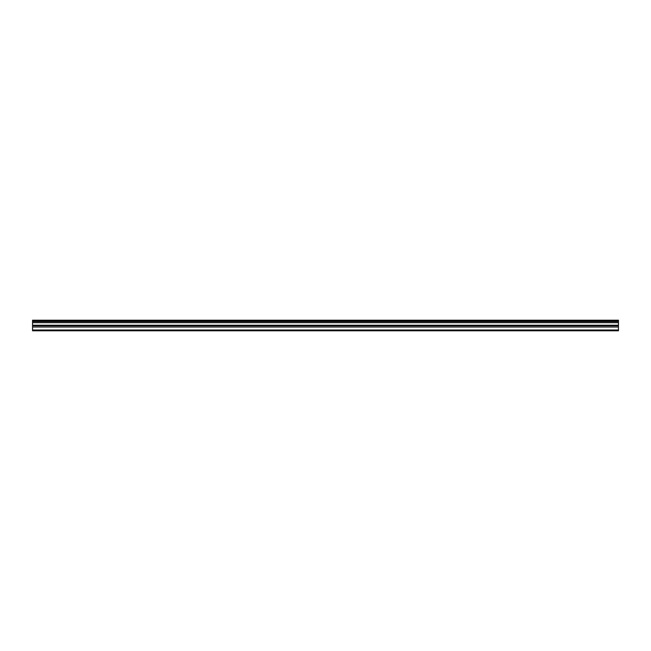 <?xml version="1.0" encoding="UTF-8"?>
<svg xmlns="http://www.w3.org/2000/svg" width="651" height="651" viewBox="0 0 651 651"><rect width="100%" height="100%" fill="white"/><g stroke="black" fill="none" stroke-linecap="round" stroke-linejoin="round"><path stroke-width="0.98" d="M32.55 320.666L618.45 320.666L618.45 320.202L32.55 320.202L32.55 321.57L618.45 321.57L618.45 325.223L32.55 325.223L32.55 330.798L618.45 330.798L618.45 325.223M32.55 321.57L32.55 325.223M618.45 320.666L618.45 321.57M32.55 330.008L618.45 330.008M32.55 327.005L618.45 327.005M32.55 322.701L618.45 322.701M32.55 325.785L618.45 325.785"/></g></svg>
